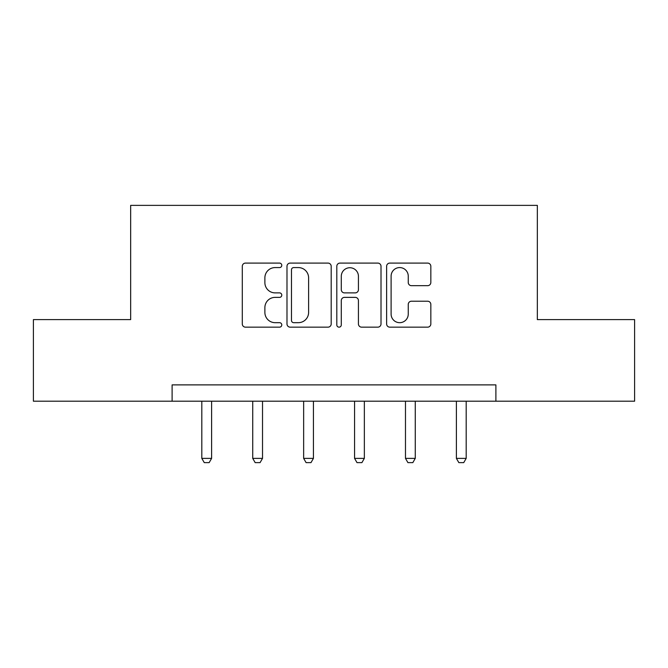 <?xml version="1.0" encoding="UTF-8"?>
<svg xmlns="http://www.w3.org/2000/svg" width="668" height="668" viewBox="0 0 668 668"><rect width="100%" height="100%" fill="white"/><g stroke="black" fill="none" stroke-linecap="round" stroke-linejoin="round"><path stroke-width="1" d="M281.779 265.33A2.246 2.246 0 0 0 279.541 263.092L245.498 263.092A3.206 3.206 0 0 0 242.292 266.298L242.292 323.963A3.206 3.206 0 0 0 245.498 327.161L279.541 327.161A2.246 2.246 0 0 0 281.779 324.924A2.246 2.246 0 0 0 279.541 322.677L275.132 322.677A10.254 10.254 0 0 1 264.879 312.424L264.879 307.622A10.254 10.254 0 0 1 275.132 297.369L279.541 297.369A2.246 2.246 0 0 0 281.779 295.131A2.246 2.246 0 0 0 279.541 292.885L275.132 292.885A10.254 10.254 0 0 1 264.879 282.631L264.879 277.83A10.254 10.254 0 0 1 275.132 267.576L279.541 267.576A2.246 2.246 0 0 0 281.779 265.33M427.629 285.679A3.206 3.206 0 0 0 430.835 282.472L430.835 266.298A3.206 3.206 0 0 0 427.629 263.092L389.828 263.092A3.206 3.206 0 0 0 386.622 266.298L386.622 323.963A3.206 3.206 0 0 0 389.828 327.161L427.629 327.161A3.206 3.206 0 0 0 430.835 323.963L430.835 304.416A3.206 3.206 0 0 0 427.629 301.218L411.446 301.218A3.206 3.206 0 0 0 408.248 304.416L408.248 314.11A8.567 8.567 0 0 1 399.673 322.677A8.567 8.567 0 0 1 391.106 314.11L391.106 276.143A8.567 8.567 0 0 1 399.673 267.576A8.567 8.567 0 0 1 408.248 276.143L408.248 282.472A3.206 3.206 0 0 0 411.446 285.679L427.629 285.679M172.11 401.201L33.4 401.201L33.4 319.605L130.661 319.605L130.661 205.368L537.339 205.368L537.339 319.605L634.6 319.605L634.6 401.201L495.89 401.201L495.89 384.885L172.11 384.885L172.11 401.201L495.89 401.201M331.194 266.298A3.206 3.206 0 0 0 327.996 263.092L290.188 263.092A3.206 3.206 0 0 0 286.989 266.298L286.989 323.963A3.206 3.206 0 0 0 290.188 327.161L327.996 327.161A3.206 3.206 0 0 0 331.194 323.963L331.194 266.298M340.004 263.092L377.812 263.092A3.206 3.206 0 0 1 381.01 266.298L381.01 323.963A3.206 3.206 0 0 1 377.812 327.161L361.63 327.161A3.206 3.206 0 0 1 358.432 323.963L358.432 300.575A3.206 3.206 0 0 0 355.226 297.369L344.496 297.369A3.206 3.206 0 0 0 341.29 300.575L341.29 324.924A2.246 2.246 0 0 1 339.043 327.161A2.246 2.246 0 0 1 336.806 324.924L336.806 266.298A3.206 3.206 0 0 1 340.004 263.092M293.711 267.576A2.246 2.246 0 0 0 291.473 269.822L291.473 320.44A2.246 2.246 0 0 0 293.711 322.677L298.362 322.677A10.254 10.254 0 0 0 308.608 312.424L308.608 277.83A10.254 10.254 0 0 0 298.362 267.576L293.711 267.576M358.432 276.31A8.567 8.567 0 0 0 349.857 267.734A8.567 8.567 0 0 0 341.29 276.31L341.29 289.678A3.206 3.206 0 0 0 344.496 292.885L355.226 292.885A3.206 3.206 0 0 0 358.432 289.678L358.432 276.31M201.811 401.201L201.811 458.382L211.606 458.382L211.606 401.201M211.606 458.382L209.159 462.632L204.266 462.632L201.811 458.382M252.729 401.201L252.729 458.382L262.524 458.382L262.524 401.201M262.524 458.382L260.077 462.632L255.176 462.632L252.729 458.382M303.648 401.201L303.648 458.382L313.434 458.382L313.434 401.201M313.434 458.382L310.987 462.632L306.094 462.632L303.648 458.382M354.566 401.201L354.566 458.382L364.352 458.382L364.352 401.201M364.352 458.382L361.906 462.632L357.013 462.632L354.566 458.382M405.476 401.201L405.476 458.382L415.271 458.382L415.271 401.201M415.271 458.382L412.824 462.632L407.923 462.632L405.476 458.382M456.394 401.201L456.394 458.382L466.189 458.382L466.189 401.201M466.189 458.382L463.734 462.632L458.841 462.632L456.394 458.382"/></g></svg>
